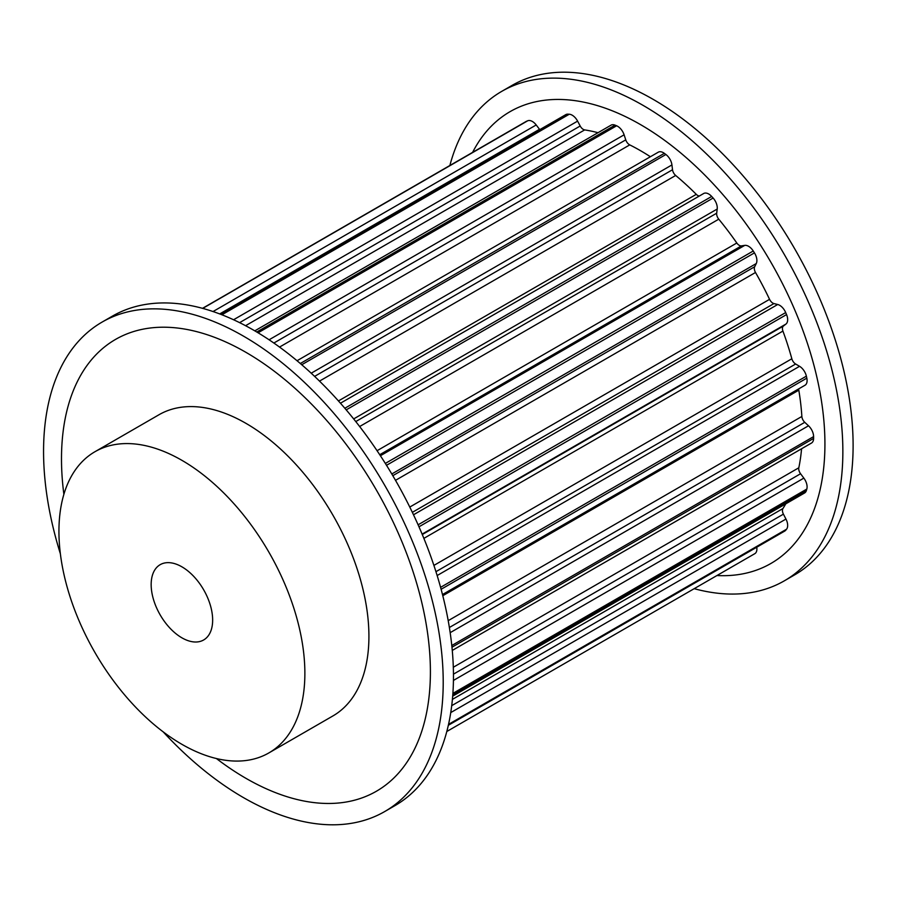 <?xml version="1.0" encoding="UTF-8"?>
<svg xmlns="http://www.w3.org/2000/svg" width="897" height="897" viewBox="0 0 897 897"><rect width="100%" height="100%" fill="white"/><g stroke="black" fill="none" stroke-linecap="round" stroke-linejoin="round"><path stroke-width="1.35" d="M181.9 566.826A43.471 25.105 60 0 1 210.313 605.139A43.471 25.105 60 0 1 203.641 639.976A43.471 25.105 60 0 1 181.9 637.823A43.471 25.105 60 0 1 153.499 599.51A43.471 25.105 60 0 1 160.171 564.673A43.471 25.105 60 0 1 181.9 566.826M694.188 588.679A282.6 163.153 -120 0 0 784.337 580.83L794.585 574.91A282.6 163.153 -120 0 0 837.899 348.462A282.6 163.153 -120 0 0 653.285 99.432A282.6 163.153 -120 0 0 511.996 85.439L501.748 91.359A282.6 163.153 -120 0 0 449.868 165.496M784.337 580.83A282.6 163.153 -120 0 0 827.651 354.382A282.6 163.153 -120 0 0 643.037 105.353A282.6 163.153 -120 0 0 501.748 91.359M716.938 575.538A260.859 150.606 -120 0 0 820.733 396.474A260.859 150.606 -120 0 0 640.48 124.582A260.859 150.606 -120 0 0 472.618 152.367M268.853 752.931L332.899 715.952A173.906 100.408 -120 0 0 359.562 576.603A173.906 100.408 -120 0 0 245.957 423.35A173.906 100.408 -120 0 0 159.004 414.739L94.959 451.718A173.906 100.408 -120 0 0 68.295 591.067A173.906 100.408 -120 0 0 181.9 744.319A173.906 100.408 -120 0 0 268.853 752.931A173.906 100.408 -120 0 0 295.517 613.582A173.906 100.408 -120 0 0 181.9 460.329A173.906 100.408 -120 0 0 94.959 451.718M60.368 553.785A282.6 163.153 60 0 1 102.09 322.09A282.6 163.153 60 0 1 243.39 336.083A282.6 163.153 60 0 1 428.004 585.113A282.6 163.153 60 0 1 384.69 811.561A282.6 163.153 60 0 1 243.39 797.568A282.6 163.153 60 0 1 163.176 731.851M102.09 322.09L112.338 316.17A282.6 163.153 60 0 1 253.638 330.174A282.6 163.153 60 0 1 438.252 579.193A282.6 163.153 60 0 1 394.938 805.641L384.69 811.561M63.878 494.337A260.859 150.606 60 0 1 245.957 352.353A260.859 150.606 60 0 1 430.403 671.842A260.859 150.606 60 0 1 245.957 778.338A260.859 150.606 60 0 1 216.412 758.537M525.833 121.667A10.147 5.853 60 0 1 526.158 121.454A10.147 5.853 60 0 1 526.505 121.286A244.847 141.356 60 0 1 527.694 120.781A10.147 5.853 60 0 1 536.204 124.963L539.512 129.291A5.797 3.341 -120 0 0 539.792 129.639M220.236 314.129L565.783 114.637A10.147 5.853 60 0 1 567.846 114.166A244.847 141.356 60 0 1 569.27 114.233A10.147 5.853 60 0 1 577.601 121.129L580.191 126.006A5.797 3.341 -120 0 0 584.676 129.908A228.903 132.162 60 0 1 597.996 132.7M254.793 330.847L611.048 125.165A10.147 5.853 60 0 1 615.062 125.143A244.847 141.356 60 0 1 616.62 125.782A10.147 5.853 60 0 1 624.11 134.819L625.758 139.865A5.797 3.341 -120 0 0 629.75 144.888A228.903 132.162 60 0 1 650.392 156.74M297.042 360.74L658.275 152.187A10.147 5.853 60 0 1 664.341 153.342A244.847 141.356 60 0 1 665.899 154.497A10.147 5.853 60 0 1 671.931 164.936L672.526 169.735A5.797 3.341 -120 0 0 675.676 175.464A228.903 132.162 60 0 1 696.274 194.346A5.797 3.341 -120 0 0 699.357 196.006M703.349 193.718A10.147 5.853 60 0 1 703.663 193.517A10.147 5.853 60 0 1 711.68 196.454A244.847 141.356 60 0 1 713.115 198.035A10.147 5.853 60 0 1 717.208 209.035L716.681 213.206A5.797 3.341 -120 0 0 718.766 219.182A228.903 132.162 60 0 1 736.818 243.009A5.797 3.341 -120 0 0 741.449 245.879L744.757 245.374A10.147 5.853 60 0 1 753.256 251.003A244.847 141.356 60 0 1 754.444 252.876A10.147 5.853 60 0 1 756.272 263.55L754.68 266.745A5.797 3.341 -120 0 0 755.509 272.486A228.903 132.162 60 0 1 769.559 299.34A5.797 3.341 -120 0 0 773.954 303.567L777.71 304.498A10.147 5.853 60 0 1 785.694 312.571A244.847 141.356 60 0 1 786.546 314.589A10.147 5.853 60 0 1 785.951 324.064L783.417 326.037A5.797 3.341 -120 0 0 782.924 331.071A228.903 132.162 60 0 1 791.838 358.766A5.797 3.341 -120 0 0 795.639 364.014L799.552 366.312A10.147 5.853 60 0 1 806.369 376.157A244.847 141.356 60 0 1 806.818 378.153A10.147 5.853 60 0 1 804.99 385.25L442.49 594.543M798.722 388.872A5.797 3.341 -120 0 0 798.812 390.173A228.903 132.162 60 0 1 801.862 416.466A5.797 3.341 -120 0 0 804.766 422.319L808.511 425.783A10.147 5.853 60 0 1 813.601 436.615A244.847 141.356 60 0 1 813.601 438.431A10.147 5.853 60 0 1 811.505 443.04L452.267 650.437M801.57 448.78A228.903 132.162 60 0 1 798.812 467.786A5.797 3.341 -120 0 0 800.573 473.751L803.847 478.112A10.147 5.853 60 0 1 806.818 489.056A244.847 141.356 60 0 1 806.369 490.536A10.147 5.853 60 0 1 804.575 492.991L452.682 696.15M785.75 503.856A228.903 132.162 60 0 1 782.924 508.554A5.797 3.341 -120 0 0 783.417 514.149L785.951 519.06A10.147 5.853 60 0 1 786.546 529.219A244.847 141.356 60 0 1 785.694 530.25A10.147 5.853 60 0 1 784.752 531.058L448.321 725.292M756.743 547.226A10.147 5.853 60 0 1 754.792 553.684L446.807 731.504M526.505 121.286L202.52 308.333L526.158 121.454M527.694 120.781L202.733 308.389M567.846 114.166L220.987 314.421M539.512 129.291L219.698 313.928M536.204 124.963L213.038 311.539M569.27 114.233L221.918 314.78M615.062 125.143L256.766 332.002M584.676 129.908L245.565 325.701M580.191 126.006L239.611 322.64M577.601 121.129L233.568 319.747M616.62 125.782L258.078 332.787M664.341 153.342L300.316 363.509M629.75 144.888L279.539 347.072M625.758 139.865L273.854 343.035M624.11 134.819L269.089 339.784M665.899 154.497L301.751 364.731M711.68 196.454L344.84 408.258M696.274 194.346L338.438 400.937M675.676 175.464L319.511 381.102M672.526 169.735L314.612 376.37M671.931 164.936L311.214 373.197M713.115 198.035L346.208 409.862M753.256 251.003L385.34 463.424M744.757 245.374L380.406 455.732M741.449 245.879L379.734 454.712M736.818 243.009L377.065 450.709M718.766 219.182L359.641 426.524M716.681 213.206L355.784 421.568M717.208 209.035L353.676 418.921M754.444 252.876L386.517 465.296M785.694 312.571L418.103 524.801M777.71 304.498L413.506 514.777M773.954 303.567L412.351 512.344M769.559 299.34L409.772 507.063M755.509 272.486L395.51 480.332M754.68 266.745L392.808 475.679M756.272 263.55L391.798 473.975M786.546 314.589L418.977 526.797M806.369 376.157L440.584 587.344M799.552 366.312L437.153 575.538M795.639 364.014L435.942 571.681M791.838 358.766L433.901 565.413M782.924 331.071L423.877 538.368M783.417 326.037L422.296 534.522M785.951 324.064L422.117 534.119M806.818 378.153L441.111 589.284M813.601 436.615L451.785 645.515M808.511 425.783L450.171 632.665M804.766 422.319L449.375 627.496M801.862 416.466L448.208 620.657M798.812 390.173L442.793 595.72M813.601 438.431L451.965 647.219M806.818 489.056L452.895 693.392M803.847 478.112L453.433 680.431M800.573 473.751L453.456 674.163M798.812 467.786L453.31 667.256M806.369 490.536L452.794 694.67M786.546 529.219L448.534 724.372M785.951 519.06L450.754 712.588M783.417 514.149L451.718 705.659M782.924 508.554L452.402 699.38M785.694 530.25L448.388 725M703.663 193.517L340.456 403.213"/></g></svg>
